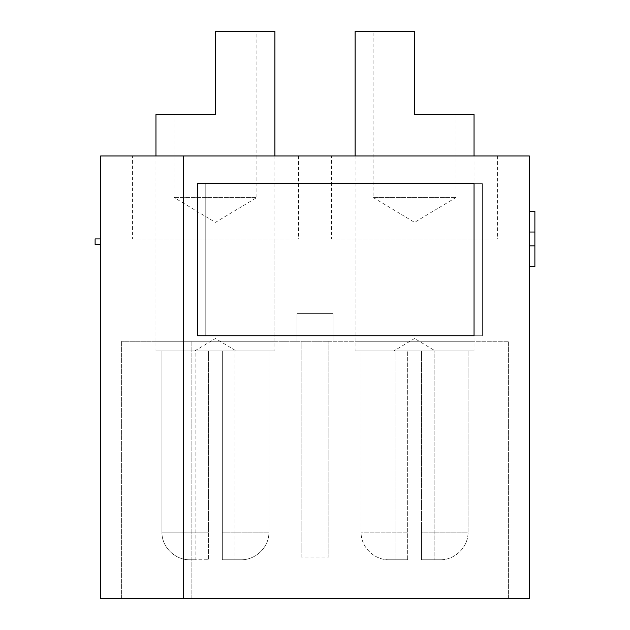 <?xml version="1.0" encoding="UTF-8"?>
<svg xmlns="http://www.w3.org/2000/svg" width="630" height="630" viewBox="0 0 630 630"><rect width="100%" height="100%" fill="white"/><g stroke="black" fill="none" stroke-linecap="round" stroke-linejoin="round"><path stroke-width="0.47" stroke-dasharray="3.15 2.36" d="M393.829 350.957L395.01 350.957L395.01 559.779L407.657 559.779L389.222 559.779L395.01 559.779L395.01 350.957L361.084 350.957L361.084 532.122C360.738 547.1 374.33 560.204 389.222 559.779L407.657 559.779L407.657 350.957L407.657 559.779L389.222 559.779C374.33 560.204 360.738 547.1 361.084 532.122L361.084 350.957L421.486 350.957L361.084 350.957L395.01 350.957L393.829 350.957L414.572 338.491L435.314 350.957L421.486 350.957L435.314 350.957M407.657 532.122L407.657 350.957L407.657 532.122L361.084 532.122L407.657 532.122M439.921 559.779L421.486 559.779L421.486 532.122L421.486 559.779L439.921 559.779C454.813 560.204 468.405 547.1 468.058 532.122C468.405 547.1 454.813 560.204 439.921 559.779L421.486 559.779L439.921 559.779M421.486 532.122L421.486 350.957L468.058 350.957L421.486 350.957L421.486 532.122L468.058 532.122L468.058 350.957L468.058 532.122L421.486 532.122M355.107 350.957L474.036 350.957L355.107 350.957L355.107 155.964M434.125 350.957L468.058 350.957L434.125 350.957L434.125 559.779L434.125 350.957M421.486 350.957L421.486 559.779L421.486 350.957M474.036 114.479L414.572 114.479L456.057 114.479L414.572 114.479L414.572 31.5L414.572 114.479L414.572 31.5L355.107 31.5M474.036 155.964L474.036 350.957M456.057 114.479L456.057 197.45L414.572 222.382L373.086 197.45L456.057 197.45L373.086 197.45L373.086 31.5M155.964 350.957L274.893 350.957L155.964 350.957L155.964 155.964M222.343 350.957L161.941 350.957L222.343 350.957L222.343 559.779L240.778 559.779C255.67 560.204 269.262 547.1 268.916 532.122L268.916 350.957L268.916 532.122C269.262 547.1 255.67 560.204 240.778 559.779L222.343 559.779L240.778 559.779L222.343 559.779L222.343 350.957L236.171 350.957L234.99 350.957L234.99 559.779L234.99 350.957L222.343 350.957L222.343 559.779L222.343 350.957M195.875 350.957L208.514 350.957L195.875 350.957L195.875 559.779L208.514 559.779L208.514 532.122L208.514 559.779L190.079 559.779C175.187 560.204 161.595 547.1 161.941 532.122C161.595 547.1 175.187 560.204 190.079 559.779L195.875 559.779L195.875 350.957M194.686 350.957L215.428 338.491L236.171 350.957M208.514 532.122L208.514 350.957L208.514 532.122L161.941 532.122L161.941 350.957L161.941 532.122L208.514 532.122M208.514 350.957L208.514 559.779L208.514 350.957M155.964 114.479L215.428 114.479L173.943 114.479L215.428 114.479L215.428 31.5L215.428 114.479L215.428 31.5L256.914 31.5L256.914 197.45L173.943 197.45L256.914 197.45L215.428 222.382L173.943 197.45L173.943 114.479M256.914 31.5L274.893 31.5M274.893 155.964L274.893 350.957M274.893 341.279L155.964 341.279L274.893 341.279L274.893 238.935L155.964 238.935L274.893 238.935M474.036 341.279L355.107 341.279L474.036 341.279L474.036 238.935L355.107 238.935L474.036 238.935M205.774 183.621L205.774 335.743L482.359 335.743L482.359 183.621L205.774 183.621L205.774 335.743L482.359 335.743L482.359 183.621L205.774 183.621M197.45 183.621L474.036 183.621L474.036 335.743L197.45 335.743L197.45 183.621M100.642 238.935L95.114 238.935L95.114 244.471L100.642 244.471L100.642 238.935L100.642 244.471M534.886 232.021L529.358 232.021L529.358 245.857L529.358 232.021L534.886 232.021L534.886 211.278L529.358 211.278L529.358 232.021L534.886 232.021L534.886 245.857L529.358 245.857L534.886 245.857L534.886 266.6L529.358 266.6L529.358 245.857L529.358 266.6M529.358 245.857L534.886 245.857M529.358 232.021L529.358 211.278M331.593 155.964L497.542 155.964L331.593 155.964L331.593 238.935L497.542 238.935L331.593 238.935M132.457 155.964L298.407 155.964L132.457 155.964L132.457 238.935L298.407 238.935L132.457 238.935M301.171 557.014L301.171 341.279L301.171 557.014L328.829 557.014L301.171 557.014M328.829 341.279L328.829 557.014L328.829 341.279L508.607 341.279L121.393 341.279L328.829 341.279M297.021 341.279L297.021 313.614L332.979 313.614L297.021 313.614L297.021 341.279M332.979 341.279L332.979 313.614L332.979 341.279M121.393 598.5L121.393 341.279L121.393 598.5L191.134 598.5L121.393 598.5M191.134 598.5L191.134 341.279L191.134 598.5L508.607 598.5L191.134 598.5M508.607 598.5L508.607 341.279L508.607 598.5M529.358 155.964L183.621 155.964L183.621 598.5L529.358 598.5L529.358 155.964M183.621 155.964L100.642 155.964L100.642 598.5L183.621 598.5M268.916 532.122L222.343 532.122L268.916 532.122M155.964 341.279L155.964 238.935M355.107 341.279L355.107 238.935M497.542 155.964L497.542 238.935M298.407 155.964L298.407 238.935"/><path stroke-width="0.94" d="M355.107 155.964L355.107 31.5L414.572 31.5L414.572 114.479L474.036 114.479L474.036 155.964M274.893 155.964L274.893 31.5L215.428 31.5L215.428 114.479L155.964 114.479L155.964 155.964M197.45 183.621L474.036 183.621L474.036 335.743L197.45 335.743L197.45 183.621M100.642 238.935L95.114 238.935L95.114 244.471L100.642 244.471M529.358 266.6L534.886 266.6L534.886 245.857L529.358 245.857M529.358 232.021L534.886 232.021L534.886 245.857M529.358 211.278L534.886 211.278L534.886 232.021M100.642 155.964L100.642 598.5L183.621 598.5L183.621 155.964L100.642 155.964M183.621 598.5L529.358 598.5L529.358 155.964L183.621 155.964"/></g></svg>
